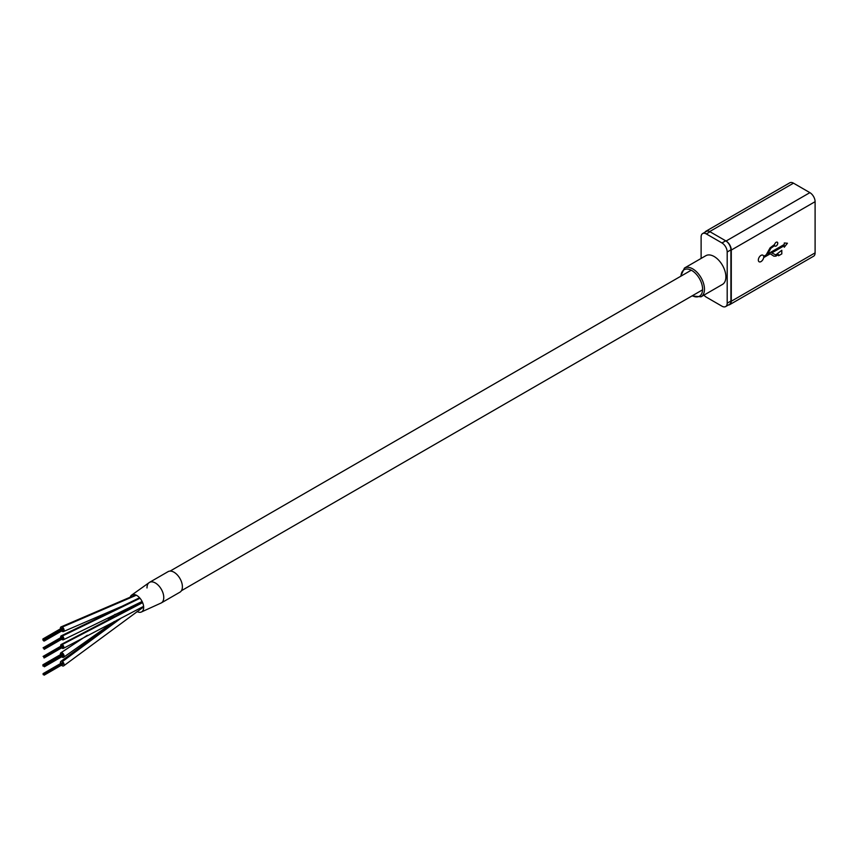 <?xml version="1.0" encoding="UTF-8"?>
<svg xmlns="http://www.w3.org/2000/svg" width="858" height="858" viewBox="0 0 858 858"><rect width="100%" height="100%" fill="white"/><g stroke="black" fill="none" stroke-linecap="round" stroke-linejoin="round"><path stroke-width="1.29" d="M61.712 639.231A2.242 1.298 -120 0 0 62.173 639.607A2.242 1.298 -120 0 0 63.374 639.768A2.242 1.298 -120 0 0 63.739 638.03A2.242 1.298 -120 0 0 62.344 636.046A2.242 1.298 -120 0 0 61.133 635.885A2.242 1.298 -120 0 0 60.768 637.601M61.712 647.833A2.242 1.298 -120 0 0 62.344 648.305A2.242 1.298 -120 0 0 63.374 648.369A2.242 1.298 -120 0 0 63.706 646.524A2.242 1.298 -120 0 0 62.173 644.562A2.242 1.298 -120 0 0 61.133 644.497A2.242 1.298 -120 0 0 60.768 646.203M61.712 630.973A2.638 1.523 -120 0 0 62.259 631.381A2.638 1.523 -120 0 0 63.578 631.509A2.638 1.523 -120 0 0 63.975 629.397A2.638 1.523 -120 0 0 62.259 627.08A2.638 1.523 -120 0 0 60.939 626.941A2.638 1.523 -120 0 0 60.478 628.817M137.033 611.54A9.76 5.631 -120 0 0 141.216 612.076L161.304 602.927A11.851 6.843 -120 0 0 163.127 593.436A11.851 6.843 -120 0 0 155.384 582.99A11.851 6.843 -120 0 0 149.453 582.4L168.082 571.643A11.851 6.843 -120 0 1 174.013 572.232A11.851 6.843 -120 0 1 181.757 582.679A11.851 6.843 -120 0 1 179.933 592.181L161.315 602.927A11.851 6.843 -120 0 1 161.197 602.992A11.851 6.843 -120 0 0 161.304 602.927A11.851 6.843 -120 0 0 163.041 593.146A11.851 6.843 -120 0 0 154.933 582.743A11.851 6.843 -120 0 0 149.464 582.4A11.851 6.843 -120 0 0 149.346 582.464M141.216 612.076A9.76 5.631 -120 0 0 143.297 604.633A9.76 5.631 -120 0 0 137.087 595.645A9.76 5.631 -120 0 0 131.488 595.227A9.76 5.631 -120 0 0 130.148 597.297M61.712 656.778A2.638 1.523 -120 0 0 62.334 657.228A2.638 1.523 -120 0 0 63.567 657.314A2.638 1.523 -120 0 0 63.964 655.158A2.638 1.523 -120 0 0 62.173 652.841A2.638 1.523 -120 0 0 60.939 652.756A2.638 1.523 -120 0 0 60.478 654.633M61.497 665.165A2.638 1.523 -120 0 0 62.119 665.711A2.638 1.523 -120 0 0 63.578 665.915A2.638 1.523 -120 0 0 63.996 663.888A2.638 1.523 -120 0 0 62.387 661.572A2.638 1.523 -120 0 0 60.939 661.357A2.638 1.523 -120 0 0 60.553 663.534M131.488 595.227L149.464 582.4A11.851 6.843 -120 0 0 147.008 587.955M43.629 648.316L43.468 647.779L43.629 648.316M44.026 648.809L44.187 649.345L44.026 648.809M43.232 674.688L43.082 674.152L43.232 674.688M43.232 674.163L43.082 673.627L43.232 674.163M62.645 663.856L62.033 662.987M43.865 674.077L62.43 663.47M43.629 640.325L43.844 641.033L43.629 640.325M43.115 640.368L42.9 639.66L43.115 640.368M43.115 639.682L42.9 638.963L43.115 639.682M43.629 639.628L43.415 638.92L43.629 639.628M62.527 628.839L61.958 628.356M62.773 630.212L62.881 629.611M43.115 666.183L42.9 665.465L43.115 666.183M43.115 665.486L42.9 664.778L43.115 665.486M43.629 665.443L43.415 664.725L43.629 665.443M62.527 654.643L61.958 654.171M44.155 666.087L43.94 665.379L44.155 666.087M62.773 656.027L62.881 655.415M62.645 646.653L62.033 645.774M44.026 657.41L43.865 656.874L44.026 657.41M43.865 656.874L62.43 646.267M44.026 657.936L43.865 657.4L44.026 657.936M701.029 296.804L722.447 284.438A16.592 9.577 -120 0 0 724.989 271.139A16.592 9.577 -120 0 0 714.146 256.51A16.592 9.577 -120 0 0 705.855 255.695L684.437 268.061A16.592 9.577 60 0 1 692.728 268.876A16.592 9.577 60 0 1 703.571 283.505A16.592 9.577 60 0 1 701.029 296.804L691.934 295.967M703.946 295.12A7.379 4.258 -120 0 0 706.327 297.158L721.975 306.199A7.379 4.258 -120 0 0 725.664 306.563A7.379 4.258 -120 0 0 727.187 303.185L727.187 251.995A7.379 4.258 -120 0 0 721.975 242.964L706.327 233.934A7.379 4.258 -120 0 0 702.638 233.569A7.379 4.258 -120 0 0 701.115 236.947L701.115 258.43M725.664 306.563L729.386 304.408A7.379 4.258 -120 0 0 730.909 301.029L730.909 249.85A7.379 4.258 -120 0 0 725.696 240.819L710.049 231.778A7.379 4.258 -120 0 0 706.359 231.413L702.638 233.569M773.841 256.145L775.804 256.167L778.614 254.547L778.614 255.748L781.81 253.904L781.81 250.246L775.804 254.901L771.76 252.928L784.276 245.71L784.276 247.243L787.44 243.232L784.276 242.986L784.276 244.433L767.674 254.011L770.913 248.241L774.635 245.635A2.274 1.319 120 0 0 775.021 246.117A2.274 1.319 120 0 0 776.769 245.506A2.274 1.319 120 0 0 777.766 243.211A2.274 1.319 120 0 0 777.294 242.171A2.274 1.319 120 0 0 774.624 244.444L770.119 247.823L766.151 254.901L763.652 256.338A3.807 2.199 120 0 0 762.923 255.191A3.807 2.199 120 0 0 759.115 257.389A3.807 2.199 120 0 0 759.115 261.787A3.807 2.199 120 0 0 761.786 261.025A3.807 2.199 120 0 0 763.652 257.604L770.259 253.796L773.937 256.21M774.999 246.107A2.274 1.319 120 0 0 776.747 245.463A2.274 1.319 120 0 0 777.734 243.189A2.274 1.319 120 0 0 777.273 242.16M705.019 232.196A7.379 4.258 60 0 1 705.995 231.199L789.81 182.808A7.379 4.258 60 0 1 793.489 183.172L809.888 192.642A7.379 4.258 60 0 1 815.1 201.673L815.1 252.863A7.379 4.258 60 0 1 813.577 256.231L729.761 304.622A7.379 4.258 60 0 1 728.41 304.976M705.995 231.199A7.379 4.258 60 0 1 709.684 231.563L726.072 241.034A7.379 4.258 60 0 1 731.284 250.064L731.284 301.244A7.379 4.258 60 0 1 729.761 304.622M775.771 254.88L771.76 252.928M767.674 254.011L770.881 248.219L774.635 245.635M762.901 255.18A3.807 2.199 120 0 1 763.62 256.317L763.652 256.338M759.094 261.776A3.807 2.199 120 0 0 761.765 260.993A3.807 2.199 120 0 0 763.62 257.582L763.652 257.604M763.62 257.582L770.259 253.796M773.809 256.124L775.771 256.145L778.614 254.547M778.614 255.705L781.81 253.904M781.767 253.882L781.767 250.268M771.717 252.906L784.276 245.71M784.276 247.168L787.387 243.232M62.344 636.046L140.004 598.262M62.173 644.562L142.632 602.627M136.325 595.216L62.259 627.08M121.439 617.878L62.387 661.572M692.331 295.742A15.272 8.816 -120 0 0 702.595 288.889A15.272 8.816 -120 0 0 691.795 270.495A15.272 8.816 -120 0 0 681.005 276.115M727.187 303.185L730.909 301.029M727.187 251.995L730.909 249.85M721.975 242.964L725.696 240.819M706.327 233.934L710.049 231.778M726.072 241.034L809.888 192.642M731.284 250.064L815.1 201.673M709.684 231.563L793.489 183.172M731.284 301.244L815.1 252.863M63.374 639.768L142.106 601.479M61.133 635.885L139.564 597.758M63.374 648.369L143.608 606.349M61.133 644.497L142.342 601.951M135.564 594.884L60.939 626.941M120.881 606.745L63.567 631.509M115.111 614.307L108.119 619.626M87.355 635.263L60.939 652.756M142.063 601.501L137.645 604.461M114.296 621.492L63.567 657.314M142.149 601.555L138.835 603.828M117.192 620.034L60.939 661.357M143.651 606.896L63.578 665.915M181.424 590.712L702.584 289.822M170.088 571.096L691.258 270.195M43.082 647.822L61.701 637.065M43.468 647.779L62.098 637.033M44.187 648.82L62.806 638.062M43.865 648.273L62.495 637.515M44.187 649.345L62.806 638.588M43.082 673.627L61.701 662.869M43.468 673.594L62.098 662.837M44.187 674.624L62.806 663.878M44.187 675.149L62.806 664.403M42.9 638.963L61.529 628.217M43.415 638.92L62.044 628.163M44.359 640.293L62.988 629.547M43.94 639.564L62.57 628.817M44.359 640.99L62.988 630.233M42.9 664.778L61.529 654.021M43.415 664.725L62.044 653.978M44.359 666.108L62.988 655.351M43.94 665.379L62.57 654.622M44.359 666.795L62.988 656.048M43.082 656.424L61.701 645.666M43.468 656.391L62.098 645.634M44.187 657.421L62.806 646.675M44.187 657.947L62.806 647.2M684.437 268.061L680.609 276.351"/></g></svg>
